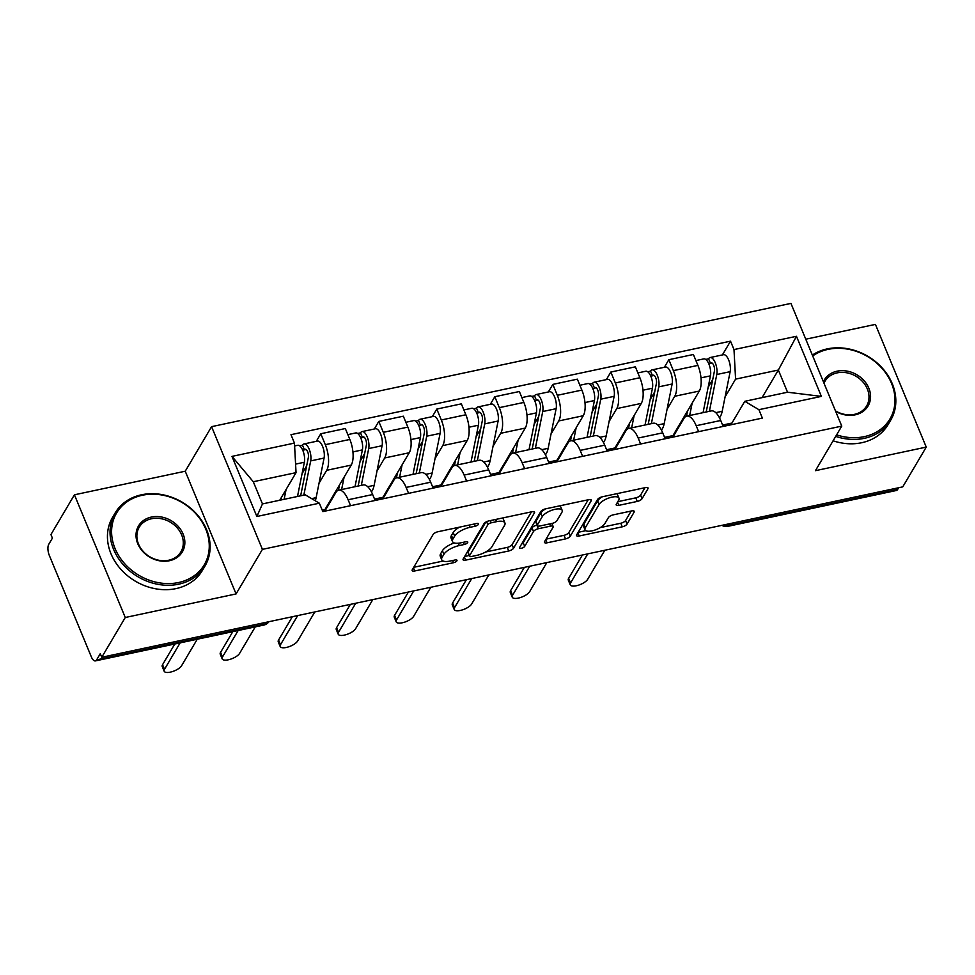 <?xml version="1.0" encoding="UTF-8"?>
<svg xmlns="http://www.w3.org/2000/svg" width="975" height="975" viewBox="0 0 975 975"><rect width="100%" height="100%" fill="white"/><g stroke="black" fill="none" stroke-linecap="round" stroke-linejoin="round"><path stroke-width="1.46" d="M478.457 524.318A2.864 1.073 157.5 0 0 478.542 523.77A2.864 1.073 157.5 0 0 476.714 523.49L437.933 531.741A4.095 1.523 157.5 0 0 433.119 534.483L412.254 569.79A4.095 1.523 157.5 0 0 412.12 570.582A4.095 1.523 157.5 0 0 414.741 570.972L453.533 562.721A2.864 1.073 157.5 0 0 456.897 560.808A2.864 1.073 157.5 0 0 456.995 560.247A2.864 1.073 157.5 0 0 455.154 559.979L450.133 561.039A13.114 4.887 157.5 0 1 441.724 559.784A13.114 4.887 157.5 0 1 442.163 557.249L443.905 554.312A13.114 4.887 157.5 0 1 459.286 545.549L464.307 544.477A2.864 1.073 157.5 0 0 467.671 542.563A2.864 1.073 157.5 0 0 467.768 542.015A2.864 1.073 157.5 0 0 465.928 541.734L460.907 542.807A13.114 4.887 157.5 0 1 452.51 541.539A13.114 4.887 157.5 0 1 452.936 539.017L454.679 536.067A13.114 4.887 157.5 0 1 470.072 527.304L475.093 526.244A2.864 1.073 157.5 0 0 478.457 524.318M637.26 501.43A4.095 1.523 157.5 0 0 642.074 498.688L647.924 488.78A4.095 1.523 157.5 0 0 648.058 487.987A4.095 1.523 157.5 0 0 645.438 487.597L602.367 496.763A4.095 1.523 157.5 0 0 597.553 499.505L576.688 534.812A4.095 1.523 157.5 0 0 576.554 535.592A4.095 1.523 157.5 0 0 579.187 535.994L622.257 526.829A4.095 1.523 157.5 0 0 627.059 524.087L634.128 512.119A4.095 1.523 157.5 0 0 634.262 511.339A4.095 1.523 157.5 0 0 631.642 510.937L613.214 514.861A4.095 1.523 157.5 0 0 608.4 517.603L604.89 523.538A10.957 4.083 157.5 0 1 594.336 530.242A10.957 4.083 157.5 0 1 585 529.803A10.957 4.083 157.5 0 1 585.366 527.682L599.101 504.441A10.957 4.083 157.5 0 1 609.655 497.737A10.957 4.083 157.5 0 1 618.991 498.176A10.957 4.083 157.5 0 1 618.625 500.285L616.334 504.16A4.095 1.523 157.5 0 0 616.2 504.952A4.095 1.523 157.5 0 0 618.832 505.342L637.26 501.43L635.785 497.847A4.095 1.523 157.5 0 0 640.587 495.105L644.975 487.695M236.072 593.933L185.238 471.217L74.429 494.8L125.263 617.504L236.072 593.933L262.409 549.364L841.766 426.112L815.429 470.681L926.25 447.098L902.753 486.866L101.753 657.272L100.279 653.701L96.61 659.892L265.066 624.061A8.348 6.935 30.6 0 0 268.905 621.721M125.263 617.504L101.753 657.272M534.41 512.935A4.095 1.523 157.5 0 0 534.544 512.143A4.095 1.523 157.5 0 0 531.923 511.753L488.841 520.906A4.095 1.523 157.5 0 0 484.039 523.648L463.174 558.955A4.095 1.523 157.5 0 0 463.04 559.747A4.095 1.523 157.5 0 0 465.66 560.138L508.731 550.972A4.095 1.523 157.5 0 0 513.545 548.242L534.41 512.935L533.886 511.68M545.61 508.84L588.681 499.675A4.095 1.523 157.5 0 1 591.301 500.065A4.095 1.523 157.5 0 1 591.167 500.857L570.302 536.165A4.095 1.523 157.5 0 1 565.5 538.907L547.06 542.819A4.095 1.523 157.5 0 1 544.44 542.429A4.095 1.523 157.5 0 1 544.574 541.637L553.032 527.317A4.095 1.523 157.5 0 0 553.166 526.524A4.095 1.523 157.5 0 0 550.546 526.134L538.31 528.742A4.095 1.523 157.5 0 0 533.508 531.472L524.696 546.378A2.864 1.073 157.5 0 1 521.93 548.133A2.864 1.073 157.5 0 1 519.492 548.023A2.864 1.073 157.5 0 1 519.59 547.475L540.796 511.57A4.095 1.523 157.5 0 1 545.61 508.84M74.429 494.8L50.932 534.568L52.406 538.139L48.75 544.33A8.348 3.449 -102 0 0 49.347 555.494L91.284 656.736A8.348 3.449 -102 0 0 95.392 660.904A8.348 3.449 -102 0 0 96.61 659.892M185.238 471.217L211.575 426.66L790.944 303.396L841.766 426.112M926.25 447.098L875.416 324.395L805.764 339.202M898.633 487.744L897.609 489.487A8.348 3.449 78 0 1 896.378 490.498L727.923 526.329A8.348 3.449 -102 0 0 729.154 525.318L897.609 489.487M324.833 511.168L335.875 492.497A19.195 7.922 78 0 1 338.691 490.181A19.195 7.922 78 0 1 348.124 499.761L350.573 505.696M325.236 510.498L324.894 509.657L351.219 465.099A19.195 7.922 -102 0 0 349.842 439.445L325.297 444.673A19.195 7.922 78 0 1 326.686 470.316L319.008 483.295M325.297 444.673L320.775 433.753L316.302 441.322M375.119 500.48L372.657 494.544A19.195 7.922 -102 0 0 363.236 484.953L338.691 490.181M349.842 439.445L345.321 428.537L320.775 433.753M382.846 498.834L393.876 480.151A19.195 7.922 78 0 1 396.703 477.835A19.195 7.922 78 0 1 406.124 487.427L408.586 493.35M374.315 428.988L378.788 421.419L383.309 432.327A19.195 7.922 78 0 1 384.698 457.97L377.02 470.949M433.132 488.134L430.67 482.198A19.195 7.922 -102 0 0 421.249 472.619L396.703 477.835M383.248 498.152L382.907 497.323L409.232 452.753A19.195 7.922 -102 0 0 407.855 427.111L403.333 416.191L378.788 421.419M440.858 486.488L451.888 467.817A19.195 7.922 78 0 1 454.716 465.489A19.195 7.922 78 0 1 464.137 475.081L466.598 481.016M432.327 416.642L436.8 409.073L441.322 419.981A19.195 7.922 78 0 1 442.699 445.636L435.033 458.616M491.144 475.788L488.682 469.865A19.195 7.922 -102 0 0 479.261 460.273L454.716 465.489M441.261 485.806L440.919 484.977L467.244 440.408A19.195 7.922 -102 0 0 465.867 414.765L461.346 403.857L436.8 409.073M498.871 474.155L509.901 455.471A19.195 7.922 78 0 1 512.728 453.156A19.195 7.922 78 0 1 522.149 462.735L524.611 468.67M490.34 404.296L494.812 396.727L499.334 407.648A19.195 7.922 78 0 1 500.711 433.29L493.045 446.27M549.157 463.454L546.695 457.519A19.195 7.922 -102 0 0 537.262 447.927L512.728 453.156M499.273 473.472L498.92 472.631L525.257 428.074A19.195 7.922 -102 0 0 523.867 402.419L519.358 391.511L494.812 396.727M556.871 461.809L567.913 443.138A19.195 7.922 78 0 1 570.728 440.81A19.195 7.922 78 0 1 580.162 450.401L582.623 456.337M548.352 391.962L552.825 384.394L557.334 395.302A19.195 7.922 78 0 1 558.724 420.956L551.058 433.924M607.157 451.108L604.707 445.173A19.195 7.922 -102 0 0 595.274 435.593L570.728 440.81M557.286 461.126L556.932 460.298L583.269 415.728A19.195 7.922 -102 0 0 581.88 390.085L577.358 379.165L552.825 384.394M614.884 449.463L625.926 430.792A19.195 7.922 78 0 1 628.741 428.476A19.195 7.922 78 0 1 638.174 438.055L640.636 443.991M606.352 379.616L610.825 372.048L615.347 382.956A19.195 7.922 78 0 1 616.736 408.61L609.07 421.59M665.169 438.774L662.72 432.839A19.195 7.922 -102 0 0 653.287 423.247L628.741 428.476M615.286 448.78L614.945 447.952L641.282 403.394A19.195 7.922 -102 0 0 639.892 377.739L635.371 366.832L610.825 372.048M672.896 437.129L683.938 418.446A19.195 7.922 78 0 1 686.753 416.13A19.195 7.922 78 0 1 696.187 425.709L698.636 431.645M664.365 367.27L668.838 359.702L673.359 370.622A19.195 7.922 78 0 1 674.749 396.264L667.083 409.244M723.182 426.428L720.72 420.493A19.195 7.922 -102 0 0 711.299 410.902L686.753 416.13M673.298 436.447L672.957 435.606L699.294 391.048A19.195 7.922 -102 0 0 697.905 365.393L693.383 354.486L668.838 359.702M672.957 435.606L664.597 437.385M614.945 447.952L606.596 449.731M556.932 460.298L548.584 462.077M498.92 472.631L490.571 474.411M440.919 484.977L432.559 486.757M382.907 497.323L374.546 499.09M324.894 509.657L322.262 510.217M279.74 500.248L296.047 472.643L253.281 481.735L262.47 503.917L305.236 494.825L319.349 503.197L322.835 511.595L762.377 418.092L758.891 409.683L744.778 401.31L787.544 392.218L778.355 370.037L735.589 379.129L725.083 396.91M319.349 503.197L256.876 516.482L231.977 456.385L294.45 443.089L296.047 472.643M735.589 379.129L733.992 349.574L730.519 341.177L290.977 434.679L294.45 443.089M733.992 349.574L796.465 336.29L821.364 396.386L758.891 409.683M262.409 549.364L211.575 426.66M762.048 397.642L778.355 370.037L796.465 336.29M730.909 424.783L744.778 401.31M731.92 423.065L722.609 425.051M722.378 354.937L730.519 341.177M256.876 516.482L262.47 503.917M231.977 456.385L253.281 481.735M787.544 392.218L821.364 396.386M459.566 527.134A13.114 4.887 157.5 0 0 453.192 532.496L454.679 536.067M452.51 541.539L451.023 537.968A13.114 4.887 157.5 0 1 451.462 535.433L453.192 532.496M454.313 542.941A13.114 4.887 157.5 0 0 442.418 550.729L443.905 554.312M441.724 559.784L440.249 556.213A13.114 4.887 157.5 0 1 440.676 553.678L442.418 550.729M413.729 567.304L443.138 561.039M485.611 552.008L507.256 547.402A4.095 1.523 157.5 0 0 512.058 544.659L531.46 511.851M464.648 556.469L469.146 555.506M491.242 522.807A2.864 1.073 157.5 0 0 487.878 524.721L469.56 555.713A2.864 1.073 157.5 0 0 469.462 556.262A2.864 1.073 157.5 0 0 471.303 556.542L476.592 555.421A13.114 4.887 157.5 0 0 491.985 546.658L504.502 525.464A13.114 4.887 157.5 0 0 504.928 522.941A13.114 4.887 157.5 0 0 496.531 521.674L491.242 522.807L490.327 520.601M469.462 556.262L467.988 552.691A2.864 1.073 157.5 0 1 468.073 552.13L485.83 522.088M504.928 522.941L503.453 519.358A13.114 4.887 157.5 0 0 502.052 518.103M588.217 499.773L568.827 532.582L570.302 536.165M546.049 539.151L564.013 535.324A4.095 1.523 157.5 0 0 568.827 532.582M537.103 525.098L536.835 525.159A4.095 1.523 157.5 0 0 532.021 527.902L523.209 542.807L524.696 546.378M521.576 544.111A2.864 1.073 157.5 0 0 523.209 542.807M561.807 512.46A10.957 4.083 157.5 0 0 562.173 510.352A10.957 4.083 157.5 0 0 552.837 509.901A10.957 4.083 157.5 0 0 542.283 516.616L537.444 524.806A4.095 1.523 157.5 0 0 537.31 525.598A4.095 1.523 157.5 0 0 539.931 525.988L552.167 523.392A4.095 1.523 157.5 0 0 556.969 520.65L561.807 512.46M562.173 510.352L560.686 506.768A10.957 4.083 157.5 0 0 559.747 505.83M545.683 508.816A10.957 4.083 157.5 0 0 540.808 513.033L542.283 516.616M537.31 525.598L535.823 522.015A4.095 1.523 157.5 0 1 535.957 521.223L540.808 513.033M617.809 501.674L635.785 497.847M618.991 498.176L617.504 494.593A10.957 4.083 157.5 0 0 616.675 493.716M602.27 496.787A10.957 4.083 157.5 0 0 597.614 500.87L599.101 504.441M585 529.803L583.525 526.232A10.957 4.083 157.5 0 1 583.879 524.111L597.614 500.87M600.247 527.621L620.77 523.246A4.095 1.523 157.5 0 0 625.584 520.516L631.178 511.034M578.163 532.313L585.829 530.68M300.653 495.8L308.368 457.385A5.009 2.072 -102 0 0 307.71 451.913A5.009 2.072 -102 0 0 305.175 449.243A5.009 2.072 -102 0 0 304.444 449.841L302.506 445.197A10.433 4.302 -102 0 1 304.042 443.93L317.436 441.09A10.433 4.302 -102 0 1 322.701 446.66A10.433 4.302 -102 0 1 324.078 458.055L316.132 497.677A25.045 10.335 -102 0 1 315.266 500.772M303.822 495.117L310.696 460.895A10.433 4.302 -102 0 0 309.319 449.512A10.433 4.302 -102 0 0 304.042 443.93M302.092 473.631L306.662 465.892M302.725 450.206L306.089 449.499M180.131 642.878L164.483 669.362A9.604 3.583 157.5 0 0 164.166 671.214A9.604 3.583 157.5 0 0 172.343 671.604A9.604 3.583 157.5 0 0 181.594 665.718L197.243 639.234M281.495 497.274L280.946 499.992M297.497 496.47L304.371 462.247A10.433 4.302 -102 0 0 302.993 450.852A10.433 4.302 -102 0 0 297.728 445.283L294.608 445.941M284.115 499.322L286.089 489.499M164.166 671.214L162.24 666.559A9.604 3.583 -22.5 0 1 162.557 664.706L174.781 644.012M299.642 445.807L302.506 445.197M358.093 486.05A19.61 8.092 -102 0 0 358.422 484.66L366.381 445.039A5.009 2.072 -102 0 0 365.71 439.579A5.009 2.072 -102 0 0 363.188 436.898A5.009 2.072 -102 0 0 362.444 437.507L360.518 432.851A10.433 4.302 -102 0 1 362.054 431.596L375.448 428.744A10.433 4.302 -102 0 1 380.713 434.326A10.433 4.302 -102 0 1 382.09 445.709L374.132 485.331A25.045 10.335 -102 0 1 371.39 491.827M361.311 485.367L368.708 448.561A10.433 4.302 -102 0 0 367.331 437.166A10.433 4.302 -102 0 0 362.054 431.596M360.092 461.285L364.662 453.558M360.738 437.872L364.102 437.153M238.144 630.533L222.495 657.016A9.604 3.583 157.5 0 0 222.178 658.868A9.604 3.583 157.5 0 0 230.356 659.258A9.604 3.583 157.5 0 0 239.594 653.384L255.255 626.888M339.495 484.941L338.715 488.853A19.61 8.092 78 0 1 338.374 490.267M334.169 495.373A19.61 8.092 78 0 1 333.328 495.385M334.73 493.009L335.692 492.802M330.952 499.407A25.045 10.335 -102 0 0 331.561 499.797M354.997 486.708L362.383 449.902A10.433 4.302 -102 0 0 361.006 438.518A10.433 4.302 -102 0 0 355.729 432.937L347.843 434.618M341.603 489.56L344.102 477.165M222.178 658.868L220.252 654.225A9.604 3.583 -22.5 0 1 220.569 652.372L232.793 631.666M357.642 433.461L360.518 432.851M416.093 473.704A19.61 8.092 -102 0 0 416.435 472.327L424.381 432.705A5.009 2.072 -102 0 0 423.723 427.233A5.009 2.072 -102 0 0 421.2 424.552A5.009 2.072 -102 0 0 420.457 425.161L418.531 420.518A10.433 4.302 -102 0 1 420.067 419.25L433.448 416.398A10.433 4.302 -102 0 1 438.726 421.98A10.433 4.302 -102 0 1 440.103 433.375L432.144 472.997A25.045 10.335 -102 0 1 429.402 479.481M419.323 473.021L426.721 436.215A10.433 4.302 -102 0 0 425.344 424.832A10.433 4.302 -102 0 0 420.067 419.25M418.104 448.951L422.675 441.212M418.75 425.527L422.114 424.808M297.692 615.591L280.507 644.682A9.604 3.583 157.5 0 0 280.191 646.535A9.604 3.583 157.5 0 0 288.368 646.912A9.604 3.583 157.5 0 0 297.607 641.038L314.791 611.959M397.508 472.595L396.727 476.519A19.61 8.092 78 0 1 396.386 477.921M392.182 483.027A19.61 8.092 78 0 1 391.341 483.052M392.742 480.663L393.705 480.468M388.964 487.061A25.045 10.335 -102 0 0 389.573 487.451M413.01 474.362L420.396 437.568A10.433 4.302 -102 0 0 419.018 426.173A10.433 4.302 -102 0 0 413.741 420.591L405.856 422.273M399.616 477.214L402.102 464.819M280.191 646.535L278.265 641.879A9.604 3.583 -22.5 0 1 278.582 640.027L292.342 616.724M415.655 421.127L418.531 420.518M178.51 582.538A50.919 42.315 30.6 0 0 205.798 529.242A50.919 42.315 30.6 0 0 142.35 495.251A50.919 42.315 30.6 0 0 115.062 548.547A50.919 42.315 30.6 0 0 178.51 582.538M141.558 494.776A52.175 43.351 -149.4 0 1 196.804 514.191A52.175 43.351 -149.4 0 1 204.994 566.036A52.175 43.351 -149.4 0 1 178.608 584.208A52.175 43.351 -149.4 0 1 123.362 564.793A52.175 43.351 -149.4 0 1 115.16 512.947A52.175 43.351 -149.4 0 1 141.558 494.776M169.467 560.722A25.46 21.157 -149.4 0 1 137.755 543.721A25.46 21.157 -149.4 0 1 151.393 517.067A25.46 21.157 -149.4 0 1 183.117 534.068A25.46 21.157 -149.4 0 1 169.467 560.722M151.478 518.749A24.204 20.122 30.6 0 0 139.242 527.183A24.204 20.122 30.6 0 0 143.045 551.228A24.204 20.122 30.6 0 0 168.675 560.247A24.204 20.122 30.6 0 0 180.923 551.813A24.204 20.122 30.6 0 0 177.121 527.755A24.204 20.122 30.6 0 0 151.478 518.749M204.994 566.036L202.398 570.436A52.175 43.351 -149.4 0 1 176 588.607A52.175 43.351 -149.4 0 1 120.754 569.193A52.175 43.351 -149.4 0 1 112.564 517.347L115.16 512.947M836.599 434.874A50.919 42.315 30.6 0 0 864.228 436.654A50.919 42.315 30.6 0 0 891.516 383.358A50.919 42.315 30.6 0 0 828.068 349.367A50.919 42.315 30.6 0 0 812.699 355.936M812.346 355.071A52.175 43.351 -149.4 0 1 827.275 348.892A52.175 43.351 -149.4 0 1 882.521 368.318A52.175 43.351 -149.4 0 1 890.711 420.152A52.175 43.351 -149.4 0 1 864.313 438.336A52.175 43.351 -149.4 0 1 835.697 436.398M823.375 381.7A25.46 21.157 -149.4 0 1 837.111 371.183A25.46 21.157 -149.4 0 1 868.835 388.184A25.46 21.157 -149.4 0 1 855.185 414.838A25.46 21.157 -149.4 0 1 835.672 411.389M835.453 410.865A24.204 20.122 30.6 0 0 854.392 414.363A24.204 20.122 30.6 0 0 866.629 405.929A24.204 20.122 30.6 0 0 862.838 381.871A24.204 20.122 30.6 0 0 837.196 372.864A24.204 20.122 30.6 0 0 824.96 381.298A24.204 20.122 30.6 0 0 823.985 383.199M890.711 420.152L888.115 424.552A52.175 43.351 -149.4 0 1 861.717 442.723A52.175 43.351 -149.4 0 1 833.089 440.798M474.106 461.37A19.61 8.092 -102 0 0 474.447 459.981L482.393 420.359A5.009 2.072 -102 0 0 481.735 414.887A5.009 2.072 -102 0 0 479.2 412.218A5.009 2.072 -102 0 0 478.469 412.827L476.543 408.172A10.433 4.302 -102 0 1 478.079 406.904L491.461 404.064A10.433 4.302 -102 0 1 496.738 409.634A10.433 4.302 -102 0 1 498.115 421.029L490.157 460.651A25.045 10.335 -102 0 1 487.415 467.135M477.336 460.675L484.721 423.881A10.433 4.302 -102 0 0 483.344 412.486A10.433 4.302 -102 0 0 478.079 406.904M476.117 436.605L480.687 428.878M476.763 413.181L480.127 412.474M355.704 603.257L338.52 632.336A9.604 3.583 157.5 0 0 338.203 634.189A9.604 3.583 157.5 0 0 346.381 634.579A9.604 3.583 157.5 0 0 355.619 628.692L372.803 599.613M455.52 460.261L454.74 464.173A19.61 8.092 78 0 1 454.399 465.575M450.194 470.681A19.61 8.092 78 0 1 449.341 470.706M450.755 468.329L451.705 468.122M471.01 462.028L478.408 425.222A10.433 4.302 -102 0 0 477.031 413.827A10.433 4.302 -102 0 0 471.754 408.257L463.856 409.939M457.628 464.88L460.115 452.473M338.203 634.189L336.278 629.533A9.604 3.583 -22.5 0 1 336.582 627.681L350.354 604.39M473.667 408.781L476.543 408.172M532.118 449.024A19.61 8.092 -102 0 0 532.46 447.635L540.406 408.013A5.009 2.072 -102 0 0 539.748 402.553A5.009 2.072 -102 0 0 537.213 399.872A5.009 2.072 -102 0 0 536.482 400.481L534.556 395.826A10.433 4.302 -102 0 1 536.092 394.57L549.473 391.718A10.433 4.302 -102 0 1 554.751 397.3A10.433 4.302 -102 0 1 556.128 408.683L548.169 448.305A25.045 10.335 -102 0 1 545.427 454.801M535.348 448.342L542.734 411.535A10.433 4.302 -102 0 0 541.357 400.14A10.433 4.302 -102 0 0 536.092 394.57M534.129 424.259L538.7 416.532M534.775 400.847L538.139 400.128M413.717 590.911L396.52 619.99A9.604 3.583 157.5 0 0 396.203 621.843A9.604 3.583 157.5 0 0 404.381 622.233A9.604 3.583 157.5 0 0 413.632 616.358L430.816 587.267M513.533 447.915L512.74 451.827A19.61 8.092 78 0 1 512.411 453.241M508.207 458.347A19.61 8.092 78 0 1 507.353 458.36M508.767 455.983L509.718 455.776M529.023 449.682L536.421 412.876A10.433 4.302 -102 0 0 535.031 401.493A10.433 4.302 -102 0 0 529.766 395.911L521.869 397.593M515.641 452.534L518.127 440.139M396.203 621.843L394.278 617.199A9.604 3.583 -22.5 0 1 394.595 615.347L408.367 592.044M531.68 396.435L534.556 395.826M590.131 436.69A19.61 8.092 -102 0 0 590.46 435.301L598.418 395.679A5.009 2.072 -102 0 0 597.76 390.207A5.009 2.072 -102 0 0 595.225 387.538A5.009 2.072 -102 0 0 594.494 388.135L592.568 383.492A10.433 4.302 -102 0 1 594.104 382.224L607.486 379.372A10.433 4.302 -102 0 1 612.751 384.954A10.433 4.302 -102 0 1 614.14 396.35L606.182 435.971A25.045 10.335 -102 0 1 603.44 442.455M593.361 435.996L600.746 399.189A10.433 4.302 -102 0 0 599.369 387.806A10.433 4.302 -102 0 0 594.104 382.224M592.142 411.925L596.712 404.186M592.788 388.501L596.152 387.782M471.717 578.565L454.533 607.657A9.604 3.583 157.5 0 0 454.216 609.509A9.604 3.583 157.5 0 0 462.394 609.887A9.604 3.583 157.5 0 0 471.644 604.013L488.828 574.933M571.545 435.569L570.753 439.493A19.61 8.092 78 0 1 570.412 440.895M566.219 446.002A19.61 8.092 78 0 1 565.366 446.026M566.78 443.637L567.73 443.442M587.035 437.348L594.421 400.542A10.433 4.302 -102 0 0 593.044 389.147A10.433 4.302 -102 0 0 587.779 383.565L579.881 385.247M573.653 440.188L576.14 427.793M454.216 609.509L452.29 604.853A9.604 3.583 -22.5 0 1 452.607 603.001L466.379 579.711M589.692 384.101L592.568 383.492M648.143 424.344A19.61 8.092 -102 0 0 648.473 422.955L656.431 383.333A5.009 2.072 -102 0 0 655.773 377.873A5.009 2.072 -102 0 0 653.238 375.192A5.009 2.072 -102 0 0 652.507 375.802L650.581 371.146A10.433 4.302 -102 0 1 652.104 369.878L665.498 367.039A10.433 4.302 -102 0 1 670.763 372.608A10.433 4.302 -102 0 1 672.141 384.004L664.194 423.625A25.045 10.335 -102 0 1 661.452 430.109M651.373 423.662L658.759 386.856A10.433 4.302 -102 0 0 657.382 375.46A10.433 4.302 -102 0 0 652.104 369.878M650.154 399.579L654.725 391.852M650.788 376.155L654.152 375.448M529.73 566.231L512.545 595.311A9.604 3.583 157.5 0 0 512.228 597.163A9.604 3.583 157.5 0 0 520.406 597.553A9.604 3.583 157.5 0 0 529.657 591.667L546.841 562.587M629.557 423.235L628.765 427.148A19.61 8.092 78 0 1 628.424 428.549M624.232 433.656A19.61 8.092 78 0 1 623.378 433.68M624.78 431.303L625.743 431.096M621.002 437.69A25.045 10.335 -102 0 0 621.611 438.092M645.048 425.003L652.433 388.196A10.433 4.302 -102 0 0 651.056 376.801A10.433 4.302 -102 0 0 645.791 371.231L637.894 372.913M631.666 427.854L634.152 415.447M512.228 597.163L510.303 592.508A9.604 3.583 -22.5 0 1 510.62 590.655L524.379 567.365M647.705 371.755L650.581 371.146M706.156 411.998A19.61 8.092 -102 0 0 706.485 410.621L714.443 371A5.009 2.072 -102 0 0 713.773 365.528A5.009 2.072 -102 0 0 711.25 362.846A5.009 2.072 -102 0 0 710.507 363.456L708.581 358.8A10.433 4.302 -102 0 1 710.117 357.545L723.511 354.693A10.433 4.302 -102 0 1 728.776 360.275A10.433 4.302 -102 0 1 730.153 371.658L722.207 411.279A25.045 10.335 -102 0 1 719.465 417.775M709.386 411.316L716.771 374.51A10.433 4.302 -102 0 0 715.394 363.114A10.433 4.302 -102 0 0 710.117 357.545M708.167 387.246L712.725 379.507M708.801 363.821L712.164 363.102M587.742 553.885L570.558 582.965A9.604 3.583 157.5 0 0 570.241 584.817A9.604 3.583 157.5 0 0 578.419 585.207A9.604 3.583 157.5 0 0 587.657 579.333L604.853 550.241M687.558 410.889L686.778 414.814A19.61 8.092 78 0 1 686.437 416.215M682.232 421.322A19.61 8.092 78 0 1 681.391 421.346M682.793 418.957L683.755 418.75M679.014 425.356A25.045 10.335 -102 0 0 679.624 425.746M703.06 412.657L710.446 375.85A10.433 4.302 -102 0 0 709.069 364.467A10.433 4.302 -102 0 0 703.804 358.885L695.906 360.567M689.666 415.508L692.165 403.114M570.241 584.817L568.315 580.174A9.604 3.583 -22.5 0 1 568.632 578.321L582.392 555.019M705.717 359.422L708.581 358.8M639.892 377.739L615.347 382.956M581.88 390.085L557.334 395.302M523.867 402.419L499.334 407.648M465.867 414.765L441.322 419.981M407.855 427.111L383.309 432.327M697.905 365.393L673.359 370.622M699.294 391.048L674.749 396.264M641.282 403.394L616.736 408.61M662.72 432.839L638.174 438.055M583.269 415.728L558.724 420.956M604.707 445.173L580.162 450.401M525.257 428.074L500.711 433.29M546.695 457.519L522.149 462.735M467.244 440.408L442.699 445.636M488.682 469.865L464.137 475.081M409.232 452.753L384.698 457.97M430.67 482.198L406.124 487.427M351.219 465.099L326.686 470.316M372.657 494.544L348.124 499.761M720.72 420.493L696.187 425.709M266.102 622.318L265.066 624.061A8.348 3.449 -102 0 1 263.847 625.06A8.348 8.348 0 0 0 268.929 621.709M730.19 523.587L729.154 525.318A8.348 6.935 30.6 0 1 724.157 524.867M469.158 525.098L470.072 527.304M451.462 535.433L452.936 539.017M463.393 542.271L464.307 544.477M458.323 543.209L459.286 545.549M440.676 553.678L442.163 557.249M452.619 560.515L453.533 562.721M413.437 567.803L414.741 570.972M474.179 524.038L475.093 526.244M512.058 544.659L513.545 548.242M507.256 547.402L508.731 550.972M464.344 556.969L465.66 560.138M486.61 521.674L487.878 524.721M468.073 552.13L469.56 555.713M495.617 519.468L496.531 521.674M590.643 499.602L591.167 500.857M564.013 535.324L565.5 538.907M545.744 539.65L547.06 542.819M549.632 523.928L550.546 526.134M536.835 525.159L538.31 528.742M532.021 527.902L533.508 531.472M535.957 521.223L537.444 524.806M617.516 502.174L618.832 505.342M583.879 524.111L585.366 527.682M633.616 510.863L634.128 512.119M625.584 520.516L627.059 524.087M620.77 523.246L622.257 526.829M577.87 532.813L579.187 535.994M647.412 487.524L647.924 488.78M640.587 495.105L642.074 498.688M311.647 498.627L316.132 497.677M310.696 460.895L324.078 458.055M295.583 464.112L304.371 462.247M162.557 664.706L164.483 669.362M367.697 486.708L374.132 485.331M368.708 448.561L382.09 445.709M352.926 451.913L362.383 449.902M220.569 652.372L222.495 657.016M425.709 474.362L432.144 472.997M426.721 436.215L440.103 433.375M410.938 439.579L420.396 437.568M278.582 640.027L280.507 644.682M483.722 462.016L490.157 460.651M484.721 423.881L498.115 421.029M468.951 427.233L478.408 425.222M336.582 627.681L338.52 632.336M541.734 449.682L548.169 448.305M542.734 411.535L556.128 408.683M526.963 414.887L536.421 412.876M394.595 615.347L396.52 619.99M599.747 437.336L606.182 435.971M600.746 399.189L614.14 396.35M584.963 402.553L594.421 400.542M452.607 603.001L454.533 607.657M657.759 424.99L664.194 423.625M658.759 386.856L672.141 384.004M642.976 390.207L652.433 388.196M510.62 590.655L512.545 595.311M715.772 412.657L722.207 411.279M716.771 374.51L730.153 371.658M700.988 377.861L710.446 375.85M568.632 578.321L570.558 582.965M721.914 525.342A8.348 8.348 0 0 0 727.923 526.329M263.847 625.06L95.392 660.904M551.887 523.453L553.166 526.524"/></g></svg>
